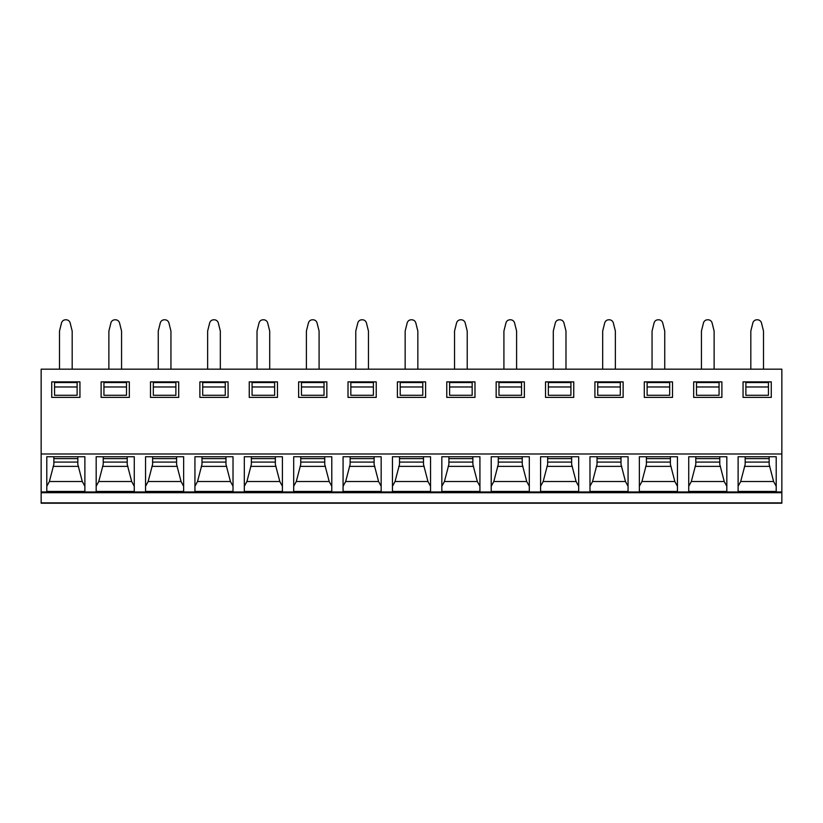 <?xml version="1.0" encoding="UTF-8"?>
<svg xmlns="http://www.w3.org/2000/svg" width="823" height="823" viewBox="0 0 823 823"><rect width="100%" height="100%" fill="white"/><g stroke="black" fill="none" stroke-linecap="round" stroke-linejoin="round"><path stroke-width="1.23" d="M41.15 492.71L41.15 503.213L781.85 503.213L781.85 453.987L41.15 453.987L41.15 492.71L781.85 492.71M781.85 453.987L781.85 369.177L41.15 369.177L41.15 453.987M738.118 491.424L738.118 456.734L776.202 456.734L776.202 491.424L738.118 491.424M688.738 491.424L688.738 456.734L726.822 456.734L726.822 491.424L688.738 491.424M639.358 491.424L639.358 456.734L677.442 456.734L677.442 491.424L639.358 491.424M589.978 491.424L589.978 456.734L628.062 456.734L628.062 491.424L589.978 491.424M540.598 491.424L540.598 456.734L578.682 456.734L578.682 491.424L540.598 491.424M491.218 491.424L491.218 456.734L529.302 456.734L529.302 491.424L491.218 491.424M441.838 491.424L441.838 456.734L479.922 456.734L479.922 491.424L441.838 491.424M392.458 491.424L392.458 456.734L430.542 456.734L430.542 491.424L392.458 491.424M343.078 491.424L343.078 456.734L381.162 456.734L381.162 491.424L343.078 491.424M293.698 491.424L293.698 456.734L331.782 456.734L331.782 491.424L293.698 491.424M244.318 491.424L244.318 456.734L282.402 456.734L282.402 491.424L244.318 491.424M194.938 491.424L194.938 456.734L233.022 456.734L233.022 491.424L194.938 491.424M145.558 491.424L145.558 456.734L183.642 456.734L183.642 491.424L145.558 491.424M96.178 491.424L96.178 456.734L134.262 456.734L134.262 491.424L96.178 491.424M46.798 491.424L46.798 456.734L84.882 456.734L84.882 491.424L46.798 491.424M771.264 381.882L771.264 397.396L743.056 397.396L743.056 381.882L771.264 381.882M721.884 381.882L721.884 397.396L693.676 397.396L693.676 381.882L721.884 381.882M672.504 381.882L672.504 397.396L644.296 397.396L644.296 381.882L672.504 381.882M623.124 381.882L623.124 397.396L594.916 397.396L594.916 381.882L623.124 381.882M573.744 381.882L573.744 397.396L545.536 397.396L545.536 381.882L573.744 381.882M524.364 381.882L524.364 397.396L496.156 397.396L496.156 381.882L524.364 381.882M474.984 381.882L474.984 397.396L446.776 397.396L446.776 381.882L474.984 381.882M425.604 381.882L425.604 397.396L397.396 397.396L397.396 381.882L425.604 381.882M376.224 381.882L376.224 397.396L348.016 397.396L348.016 381.882L376.224 381.882M326.844 381.882L326.844 397.396L298.636 397.396L298.636 381.882L326.844 381.882M277.464 381.882L277.464 397.396L249.256 397.396L249.256 381.882L277.464 381.882M228.084 381.882L228.084 397.396L199.876 397.396L199.876 381.882L228.084 381.882M178.704 381.882L178.704 397.396L150.496 397.396L150.496 381.882L178.704 381.882M129.324 381.882L129.324 397.396L101.116 397.396L101.116 381.882L129.324 381.882M79.944 381.882L79.944 397.396L51.736 397.396L51.736 381.882L79.944 381.882M768.445 386.975L768.445 382.582L745.875 382.582L745.875 395.277L768.445 395.277L768.445 386.975L745.875 386.975M696.495 395.277L719.065 395.277L719.065 386.975L696.495 386.975L696.495 395.277M719.065 386.975L719.065 382.582L696.495 382.582L696.495 386.975M647.115 395.277L669.685 395.277L669.685 386.975L647.115 386.975L647.115 395.277M669.685 386.975L669.685 382.582L647.115 382.582L647.115 386.975M597.735 395.277L620.305 395.277L620.305 386.975L597.735 386.975L597.735 395.277M620.305 386.975L620.305 382.582L597.735 382.582L597.735 386.975M548.355 395.277L570.925 395.277L570.925 386.975L548.355 386.975L548.355 395.277M570.925 386.975L570.925 382.582L548.355 382.582L548.355 386.975M498.975 395.277L521.545 395.277L521.545 386.975L498.975 386.975L498.975 395.277M521.545 386.975L521.545 382.582L498.975 382.582L498.975 386.975M449.595 395.277L472.165 395.277L472.165 386.975L449.595 386.975L449.595 395.277M472.165 386.975L472.165 382.582L449.595 382.582L449.595 386.975M400.215 395.277L422.785 395.277L422.785 386.975L400.215 386.975L400.215 395.277M422.785 386.975L422.785 382.582L400.215 382.582L400.215 386.975M350.835 395.277L373.405 395.277L373.405 386.975L350.835 386.975L350.835 395.277M373.405 386.975L373.405 382.582L350.835 382.582L350.835 386.975M301.455 395.277L324.025 395.277L324.025 386.975L301.455 386.975L301.455 395.277M324.025 386.975L324.025 382.582L301.455 382.582L301.455 386.975M252.075 395.277L274.645 395.277L274.645 386.975L252.075 386.975L252.075 395.277M274.645 386.975L274.645 382.582L252.075 382.582L252.075 386.975M202.695 395.277L225.265 395.277L225.265 386.975L202.695 386.975L202.695 395.277M225.265 386.975L225.265 382.582L202.695 382.582L202.695 386.975M153.315 395.277L175.885 395.277L175.885 386.975L153.315 386.975L153.315 395.277M175.885 386.975L175.885 382.582L153.315 382.582L153.315 386.975M103.935 395.277L126.505 395.277L126.505 386.975L103.935 386.975L103.935 395.277M126.505 386.975L126.505 382.582L103.935 382.582L103.935 386.975M54.555 395.277L77.125 395.277L77.125 386.975L54.555 386.975L54.555 395.277M77.125 386.975L77.125 382.582L54.555 382.582L54.555 386.975M750.813 369.177L750.813 331.072L752.829 322.997A4.228 4.228 0 0 1 756.934 319.787L757.386 319.787A4.228 4.228 0 0 1 761.491 322.997L763.507 331.072L763.507 369.177M701.433 369.177L701.433 331.072L703.449 322.997A4.228 4.228 0 0 1 707.554 319.787L708.006 319.787A4.228 4.228 0 0 1 712.111 322.997L714.127 331.072L714.127 369.177M652.053 369.177L652.053 331.072L654.069 322.997A4.228 4.228 0 0 1 658.174 319.787L658.626 319.787A4.228 4.228 0 0 1 662.731 322.997L664.747 331.072L664.747 369.177M602.673 369.177L602.673 331.072L604.689 322.997A4.228 4.228 0 0 1 608.794 319.787L609.246 319.787A4.228 4.228 0 0 1 613.351 322.997L615.367 331.072L615.367 369.177M553.293 369.177L553.293 331.072L555.309 322.997A4.228 4.228 0 0 1 559.414 319.787L559.866 319.787A4.228 4.228 0 0 1 563.971 322.997L565.987 331.072L565.987 369.177M503.913 369.177L503.913 331.072L505.929 322.997A4.228 4.228 0 0 1 510.034 319.787L510.486 319.787A4.228 4.228 0 0 1 514.591 322.997L516.607 331.072L516.607 369.177M454.533 369.177L454.533 331.072L456.549 322.997A4.228 4.228 0 0 1 460.654 319.787L461.106 319.787A4.228 4.228 0 0 1 465.211 322.997L467.227 331.072L467.227 369.177M405.153 369.177L405.153 331.072L407.169 322.997A4.228 4.228 0 0 1 411.274 319.787L411.726 319.787A4.228 4.228 0 0 1 415.831 322.997L417.847 331.072L417.847 369.177M355.773 369.177L355.773 331.072L357.789 322.997A4.228 4.228 0 0 1 361.894 319.787L362.346 319.787A4.228 4.228 0 0 1 366.451 322.997L368.467 331.072L368.467 369.177M306.393 369.177L306.393 331.072L308.409 322.997A4.228 4.228 0 0 1 312.514 319.787L312.966 319.787A4.228 4.228 0 0 1 317.071 322.997L319.087 331.072L319.087 369.177M257.013 369.177L257.013 331.072L259.029 322.997A4.228 4.228 0 0 1 263.134 319.787L263.586 319.787A4.228 4.228 0 0 1 267.691 322.997L269.707 331.072L269.707 369.177M207.633 369.177L207.633 331.072L209.649 322.997A4.228 4.228 0 0 1 213.754 319.787L214.206 319.787A4.228 4.228 0 0 1 218.311 322.997L220.327 331.072L220.327 369.177M158.253 369.177L158.253 331.072L160.269 322.997A4.228 4.228 0 0 1 164.374 319.787L164.826 319.787A4.228 4.228 0 0 1 168.931 322.997L170.947 331.072L170.947 369.177M108.873 369.177L108.873 331.072L110.889 322.997A4.228 4.228 0 0 1 114.994 319.787L115.446 319.787A4.228 4.228 0 0 1 119.551 322.997L121.567 331.072L121.567 369.177M59.493 369.177L59.493 331.072L61.509 322.997A4.228 4.228 0 0 1 65.614 319.787L66.066 319.787A4.228 4.228 0 0 1 70.171 322.997L72.187 331.072L72.187 369.177M738.118 456.734L738.118 486.259L740.7 481.517L745.165 464.398L745.165 456.734L745.165 464.398M769.155 456.734L769.155 464.398L769.155 456.734M769.155 464.398L773.62 481.517L776.202 486.259L776.202 456.734M773.62 481.517L740.7 481.517M769.155 458.627L745.165 458.627M688.738 456.734L688.738 486.259L691.32 481.517L695.785 464.398L695.785 456.734L695.785 464.398M719.775 456.734L719.775 464.398L719.775 456.734M726.822 456.734L726.822 486.259L724.24 481.517L719.775 464.398M724.24 481.517L691.32 481.517M719.775 458.627L695.785 458.627M639.358 456.734L639.358 486.259L641.94 481.517L646.405 464.398L646.405 456.734L646.405 464.398M670.395 456.734L670.395 464.398L670.395 456.734M677.442 456.734L677.442 486.259L674.86 481.517L670.395 464.398M674.86 481.517L641.94 481.517M670.395 458.627L646.405 458.627M589.978 456.734L589.978 486.259L592.56 481.517L597.025 464.398L597.025 456.734L597.025 464.398M621.015 456.734L621.015 464.398L621.015 456.734M628.062 456.734L628.062 486.259L625.48 481.517L621.015 464.398M625.48 481.517L592.56 481.517M621.015 458.627L597.025 458.627M540.598 456.734L540.598 486.259L543.18 481.517L547.645 464.398L547.645 456.734L547.645 464.398M571.635 456.734L571.635 464.398L571.635 456.734M578.682 456.734L578.682 486.259L576.1 481.517L571.635 464.398M576.1 481.517L543.18 481.517M571.635 458.627L547.645 458.627M491.218 456.734L491.218 486.259L493.8 481.517L498.265 464.398L498.265 456.734L498.265 464.398M522.255 456.734L522.255 464.398L522.255 456.734M529.302 456.734L529.302 486.259L526.72 481.517L522.255 464.398M526.72 481.517L493.8 481.517M522.255 458.627L498.265 458.627M441.838 456.734L441.838 486.259L444.42 481.517L448.885 464.398L448.885 456.734L448.885 464.398M472.875 456.734L472.875 464.398L472.875 456.734M479.922 456.734L479.922 486.259L477.34 481.517L472.875 464.398M477.34 481.517L444.42 481.517M472.875 458.627L448.885 458.627M392.458 456.734L392.458 486.259L395.04 481.517L399.505 464.398L399.505 456.734L399.505 464.398M423.495 456.734L423.495 464.398L423.495 456.734M430.542 456.734L430.542 486.259L427.96 481.517L423.495 464.398M427.96 481.517L395.04 481.517M423.495 458.627L399.505 458.627M343.078 456.734L343.078 486.259L345.66 481.517L350.125 464.398L350.125 456.734L350.125 464.398M374.115 456.734L374.115 464.398L374.115 456.734M381.162 456.734L381.162 486.259L378.58 481.517L374.115 464.398M378.58 481.517L345.66 481.517M374.115 458.627L350.125 458.627M293.698 456.734L293.698 486.259L296.28 481.517L300.745 464.398L300.745 456.734L300.745 464.398M324.735 456.734L324.735 464.398L324.735 456.734M331.782 456.734L331.782 486.259L329.2 481.517L324.735 464.398M329.2 481.517L296.28 481.517M324.735 458.627L300.745 458.627M244.318 456.734L244.318 486.259L246.9 481.517L251.365 464.398L251.365 456.734L251.365 464.398M275.355 456.734L275.355 464.398L275.355 456.734M282.402 456.734L282.402 486.259L279.82 481.517L275.355 464.398M279.82 481.517L246.9 481.517M275.355 458.627L251.365 458.627M194.938 456.734L194.938 486.259L197.52 481.517L201.985 464.398L201.985 456.734L201.985 464.398M225.975 456.734L225.975 464.398L225.975 456.734M233.022 456.734L233.022 486.259L230.44 481.517L225.975 464.398M230.44 481.517L197.52 481.517M225.975 458.627L201.985 458.627M145.558 456.734L145.558 486.259L148.14 481.517L152.605 464.398L152.605 456.734L152.605 464.398M176.595 456.734L176.595 464.398L176.595 456.734M183.642 456.734L183.642 486.259L181.06 481.517L176.595 464.398M181.06 481.517L148.14 481.517M176.595 458.627L152.605 458.627M96.178 456.734L96.178 486.259L98.76 481.517L103.225 464.398L103.225 456.734L103.225 464.398M127.215 456.734L127.215 464.398L127.215 456.734M134.262 456.734L134.262 486.259L131.68 481.517L127.215 464.398M131.68 481.517L98.76 481.517M127.215 458.627L103.225 458.627M46.798 456.734L46.798 486.259L49.38 481.517L53.845 464.398L53.845 456.734L53.845 464.398M77.835 456.734L77.835 464.398L77.835 456.734M84.882 456.734L84.882 486.259L82.3 481.517L77.835 464.398M82.3 481.517L49.38 481.517M77.835 458.627L53.845 458.627M41.15 502.863L781.85 502.863M41.15 491.948L781.85 491.948M769.855 466.374L744.465 466.374M769.155 462.084L745.165 462.084M720.475 466.374L695.085 466.374M719.775 462.084L695.785 462.084M671.095 466.374L645.705 466.374M670.395 462.084L646.405 462.084M621.715 466.374L596.325 466.374M621.015 462.084L597.025 462.084M572.335 466.374L546.945 466.374M571.635 462.084L547.645 462.084M522.955 466.374L497.565 466.374M522.255 462.084L498.265 462.084M473.575 466.374L448.185 466.374M472.875 462.084L448.885 462.084M424.195 466.374L398.805 466.374M423.495 462.084L399.505 462.084M374.815 466.374L349.425 466.374M374.115 462.084L350.125 462.084M325.435 466.374L300.045 466.374M324.735 462.084L300.745 462.084M276.055 466.374L250.665 466.374M275.355 462.084L251.365 462.084M226.675 466.374L201.285 466.374M225.975 462.084L201.985 462.084M177.295 466.374L151.905 466.374M176.595 462.084L152.605 462.084M127.915 466.374L102.525 466.374M127.215 462.084L103.225 462.084M78.535 466.374L53.145 466.374M77.835 462.084L53.845 462.084"/></g></svg>
